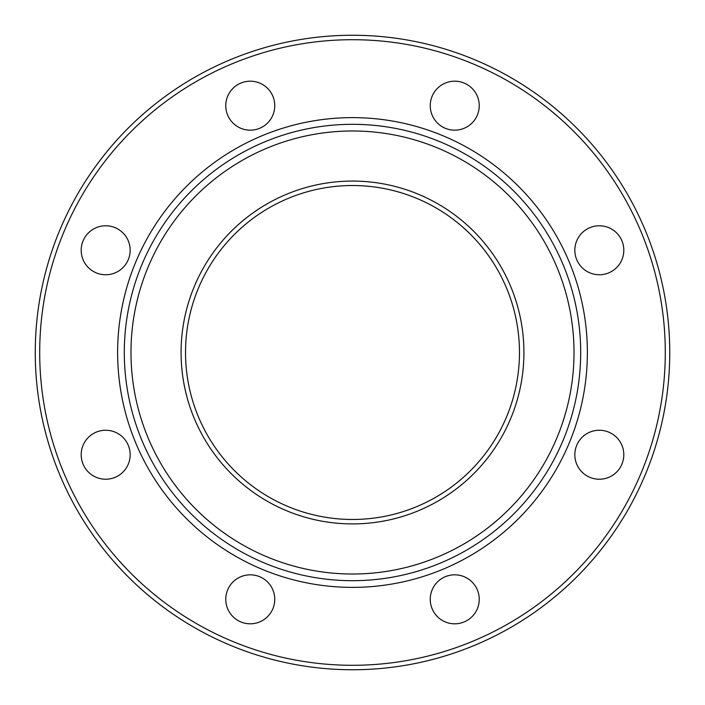<?xml version="1.0" encoding="UTF-8"?>
<svg xmlns="http://www.w3.org/2000/svg" width="705" height="705" viewBox="0 0 705 705"><rect width="100%" height="100%" fill="white"/><g stroke="black" fill="none" stroke-linecap="round" stroke-linejoin="round"><path stroke-width="1.06" d="M352.5 185.53A166.97 166.97 0 0 1 519.47 352.5A166.97 166.97 0 0 1 352.5 519.47A166.97 166.97 0 0 1 185.53 352.5A166.97 166.97 0 0 1 352.5 185.53M352.5 181.07A171.43 171.43 0 0 0 204.045 438.21A171.43 171.43 0 0 0 500.955 438.21A171.43 171.43 0 0 0 352.5 181.07M35.25 352.5A317.25 317.25 0 0 0 352.5 669.75A317.25 317.25 0 0 0 669.75 352.5A317.25 317.25 0 0 0 352.5 35.25A317.25 317.25 0 0 0 35.25 352.5M39.7 352.5A312.8 312.8 0 0 1 508.895 81.613A312.8 312.8 0 0 1 508.895 623.387A312.8 312.8 0 0 1 39.7 352.5M81.19 250.266A24.49 24.49 0 0 0 117.92 271.469A24.49 24.49 0 0 0 117.92 229.055A24.49 24.49 0 0 0 81.19 250.266M81.19 454.734A24.49 24.49 0 0 0 117.92 475.946A24.49 24.49 0 0 0 117.92 433.531A24.49 24.49 0 0 0 81.19 454.734M225.776 599.321A24.49 24.49 0 0 0 262.507 620.532A24.49 24.49 0 0 0 262.507 578.109A24.49 24.49 0 0 0 225.776 599.321M430.244 599.321A24.49 24.49 0 0 0 466.983 620.532A24.49 24.49 0 0 0 466.983 578.109A24.49 24.49 0 0 0 430.244 599.321M574.831 454.734A24.49 24.49 0 0 0 611.57 475.946A24.49 24.49 0 0 0 611.57 433.531A24.49 24.49 0 0 0 574.831 454.734M574.831 250.266A24.49 24.49 0 0 0 611.57 271.469A24.49 24.49 0 0 0 611.57 229.055A24.49 24.49 0 0 0 574.831 250.266M430.244 105.68A24.49 24.49 0 0 0 466.983 126.891A24.49 24.49 0 0 0 466.983 84.468A24.49 24.49 0 0 0 430.244 105.68M225.776 105.68A24.49 24.49 0 0 0 262.507 126.891A24.49 24.49 0 0 0 262.507 84.468A24.49 24.49 0 0 0 225.776 105.68M352.5 587.38A234.88 234.88 0 0 1 149.09 235.065A234.88 234.88 0 0 1 555.91 235.065A234.88 234.88 0 0 1 352.5 587.38M124.3 352.5A228.2 228.2 0 0 0 466.595 550.12A228.2 228.2 0 0 0 466.595 154.88A228.2 228.2 0 0 0 124.3 352.5M130.98 352.5A221.52 221.52 0 0 1 463.255 160.661A221.52 221.52 0 0 1 463.255 544.339A221.52 221.52 0 0 1 130.98 352.5"/></g></svg>
